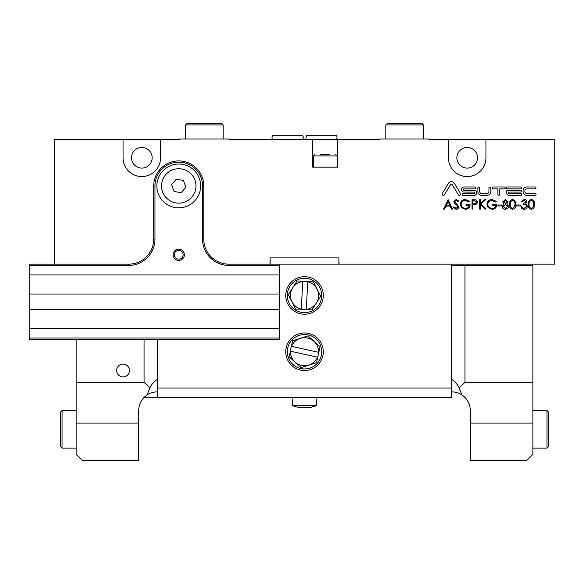 <?xml version="1.0" encoding="UTF-8"?>
<svg xmlns="http://www.w3.org/2000/svg" width="584" height="584" viewBox="0 0 584 584"><rect width="100%" height="100%" fill="white"/><g stroke="black" fill="none" stroke-linecap="round" stroke-linejoin="round"><path stroke-width="0.88" d="M317.499 357.189A14.082 14.082 0 0 1 290.445 351.21L317.718 357.24L320.017 346.859L308.023 335.88L292.526 340.779L291.526 346.319A14.082 14.082 0 0 1 318.579 352.305L318.798 352.349M290.445 351.21L289.014 356.656L301.008 367.628L316.506 362.73L317.718 357.24M321.317 355.474A17.206 17.206 0 0 1 300.796 368.555A17.206 17.206 0 0 1 287.715 348.042A17.206 17.206 0 0 1 308.228 334.953A17.206 17.206 0 0 1 321.317 355.474M318.579 352.305L291.526 346.319M291.307 346.276L290.226 351.159M307.753 281.743A14.082 14.082 0 0 1 306.272 309.411L307.768 281.517L297.147 280.948L288.284 294.577L295.643 309.067L301.278 309.14A14.082 14.082 0 0 1 302.753 281.473L302.767 281.247M306.272 309.411L311.878 309.936L320.747 296.307L313.382 281.817L307.768 281.517M305.432 278.261A17.206 17.206 0 0 1 321.696 296.358A17.206 17.206 0 0 1 303.592 312.623A17.206 17.206 0 0 1 287.335 294.526A17.206 17.206 0 0 1 305.432 278.261M302.753 281.473L301.278 309.14M301.264 309.367L306.264 309.637M178.748 249.142A5.628 5.628 0 0 1 184.376 254.77A5.628 5.628 0 0 1 178.748 260.398A5.628 5.628 0 0 1 173.112 254.77A5.628 5.628 0 0 1 178.748 249.142M178.748 259.15A4.38 4.38 0 0 0 183.128 254.77A4.38 4.38 0 0 0 178.748 250.39A4.38 4.38 0 0 0 174.368 254.77A4.38 4.38 0 0 0 178.748 259.15M279.488 265.406L228.804 265.406A26.28 26.28 0 0 1 202.524 239.126L202.524 185.938A23.776 23.776 0 0 0 178.748 162.162A23.776 23.776 0 0 0 154.972 185.938L154.972 239.126A26.28 26.28 0 0 1 128.692 265.406L29.2 265.406L29.2 264.158L128.692 264.158A25.032 25.032 0 0 0 153.716 239.126L153.716 185.938A25.032 25.032 0 0 1 178.748 160.914A25.032 25.032 0 0 1 203.772 185.938L203.772 239.126A25.032 25.032 0 0 0 228.804 264.158L279.488 264.158L279.488 339.238L29.2 339.238L29.2 337.99L279.488 337.99M29.2 337.99L29.2 265.406M178.748 164.038A21.9 21.9 0 0 1 200.648 185.938A21.9 21.9 0 0 1 178.748 207.838A21.9 21.9 0 0 1 156.848 185.938A21.9 21.9 0 0 1 178.748 164.038M173.09 169.688A17.206 17.206 0 0 0 162.491 191.596A17.206 17.206 0 0 0 184.398 202.195A17.206 17.206 0 0 0 194.998 180.288A17.206 17.206 0 0 0 173.09 169.688M185.843 187.296L183.471 180.471L176.368 179.12L171.652 184.588L174.025 191.413L181.12 192.764L185.843 187.296M29.2 274.947L279.488 274.947M29.2 328.449L279.488 328.449M29.2 309.367L279.488 309.367M29.2 294.037L279.488 294.037M292.723 405.661L316.309 405.661L317.032 397.434L292 397.434L292.723 405.661L298.417 407.442L310.615 407.442L316.309 405.661M152.154 157.782A10.322 10.322 0 0 0 141.832 147.46A10.322 10.322 0 0 0 131.502 157.782A10.322 10.322 0 0 0 141.832 168.112A10.322 10.322 0 0 0 152.154 157.782M477.522 157.782A10.322 10.322 0 0 0 467.2 147.46A10.322 10.322 0 0 0 456.878 157.782A10.322 10.322 0 0 0 467.2 168.112A10.322 10.322 0 0 0 477.522 157.782M320.47 154.658L329.858 154.658M306.658 139.642C305.688 139.518 305.688 138.058 306.658 135.262L336.158 135.262C337.34 136.722 337.34 138.182 336.158 139.642M385.856 124.932L387.418 123.37L421.838 123.37L423.4 124.932L385.856 124.932L385.856 139.014M185.632 124.932L187.194 123.37L221.606 123.37L223.168 124.932L185.632 124.932L185.632 139.014M272.874 139.642C271.691 138.204 271.691 136.744 272.874 135.262L302.366 135.262C303.549 136.722 303.549 138.182 302.366 139.642M460.44 193.421A1.263 1.263 0 0 1 459.696 195.282A1.263 1.263 0 0 1 458.279 194.713L452.25 184.69A1 1 0 0 0 450.534 184.69L444.512 194.713A1.263 1.263 0 0 1 442.781 195.151A1.263 1.263 0 0 1 442.351 193.421L448.381 183.391A3.519 3.519 0 0 1 454.41 183.391L460.44 193.421M474.171 193.472A0.694 0.694 0 0 0 474.865 192.778A0.694 0.694 0 0 0 474.171 192.085L463.988 192.085A2.548 2.548 0 0 1 461.44 189.537A2.548 2.548 0 0 1 463.988 186.989L475.099 186.989A0.927 0.927 0 0 1 476.026 187.917A0.927 0.927 0 0 1 475.099 188.844L463.988 188.844A0.694 0.694 0 0 0 463.294 189.537A0.694 0.694 0 0 0 463.988 190.231L474.171 190.231A2.548 2.548 0 0 1 476.719 192.778A2.548 2.548 0 0 1 474.171 195.326L463.061 195.326A0.927 0.927 0 0 1 462.134 194.399A0.927 0.927 0 0 1 463.061 193.472L474.171 193.472M504.357 186.989A0.927 0.927 0 0 1 505.284 187.917A0.927 0.927 0 0 1 504.357 188.844L499.729 188.844L499.729 194.399A0.927 0.927 0 0 1 498.802 195.326A0.927 0.927 0 0 1 497.882 194.399L497.882 188.844L493.246 188.844A0.927 0.927 0 0 1 492.319 187.917A0.927 0.927 0 0 1 493.246 186.989L504.357 186.989M520.84 186.989A0.927 0.927 0 0 1 521.768 187.917A0.927 0.927 0 0 1 520.84 188.844L507.511 188.844A0.927 0.927 0 0 1 506.584 187.917A0.927 0.927 0 0 1 507.511 186.989L520.84 186.989M520.475 190.231A0.927 0.927 0 0 1 521.395 191.158A0.927 0.927 0 0 1 520.475 192.085L508.438 192.085L508.438 192.829A0.65 0.65 0 0 0 509.08 193.472L520.84 193.472A0.927 0.927 0 0 1 521.768 194.399A0.927 0.927 0 0 1 520.84 195.326L509.08 195.326A2.504 2.504 0 0 1 506.584 192.829L506.584 191.253A0.927 0.927 0 0 1 507.43 190.333L508.489 190.238A0.927 0.927 0 0 1 508.569 190.231L520.475 190.231M535.105 186.989A0.927 0.927 0 0 1 536.032 187.917A0.927 0.927 0 0 1 535.105 188.844L526.768 188.844A1.854 1.854 0 0 0 524.914 190.698L524.914 191.625A1.854 1.854 0 0 0 526.768 193.472L535.105 193.472A0.927 0.927 0 0 1 536.032 194.399A0.927 0.927 0 0 1 535.105 195.326L526.768 195.326A3.701 3.701 0 0 1 523.067 191.625L523.067 190.698A3.701 3.701 0 0 1 526.768 186.989L535.105 186.989M304.512 276.67A18.768 18.768 0 0 0 285.744 295.438A18.768 18.768 0 0 0 304.512 314.214A18.768 18.768 0 0 0 323.288 295.438A18.768 18.768 0 0 0 304.512 276.67M304.512 332.982A18.768 18.768 0 0 0 285.744 351.758A18.768 18.768 0 0 0 304.512 370.526A18.768 18.768 0 0 0 323.288 351.758A18.768 18.768 0 0 0 304.512 332.982M338.932 264.158L338.932 257.902L339.085 264.158L279.488 264.158M451.556 264.158L451.556 397.434L157.468 397.434L157.468 339.238M487.136 195.326L481.581 195.326A3.701 3.701 0 0 1 477.88 191.625L477.88 187.917A0.927 0.927 0 0 1 478.807 186.989A0.927 0.927 0 0 1 479.727 187.917L479.727 191.625A1.854 1.854 0 0 0 481.581 193.472L487.136 193.472A1.854 1.854 0 0 0 488.99 191.625L488.99 187.917A0.927 0.927 0 0 1 489.918 186.989A0.927 0.927 0 0 1 490.845 187.917L490.845 191.625A3.701 3.701 0 0 1 487.136 195.326M270.1 264.158L270.1 257.902L269.947 264.158M449.775 205.123L448.118 201.538L446.417 205.123L449.775 205.123M443.614 209.094L448.191 199.706L452.52 209.094L451.607 209.094L450.22 206.086L445.964 206.086L444.534 209.094L443.614 209.094M458.776 206.794C458.586 208.364 457.695 209.211 456.097 209.335L453.242 207.283L454.038 206.809L456.097 208.371L457.936 206.78L457.601 205.86L454.367 203.086L453.841 201.655L456.155 199.465L458.659 201.057L457.892 201.633L456.06 200.429L454.688 201.619L458.776 206.794M460.221 204.393C460.513 201.334 462.2 199.691 465.266 199.465L469.485 201.312L468.762 201.991L465.244 200.429C462.762 200.611 461.367 201.925 461.061 204.356C461.418 206.897 462.9 208.232 465.514 208.371C467.507 208.342 468.755 207.378 469.244 205.48L466.12 205.48L466.12 204.517L470.091 204.517C469.959 207.524 468.412 209.123 465.441 209.335L461.375 207.561L460.221 204.393M474.573 200.67L472.858 200.67L472.858 203.801L474.5 203.816L476.945 202.232L474.573 200.67M472.858 209.094L472.011 209.094L472.011 199.706L475.989 199.845L477.792 202.225L475.916 204.604L472.858 204.758L472.858 209.094M480.559 209.094L479.712 209.094L479.712 199.706L480.559 199.706L480.559 203.283L484.472 199.706L485.669 199.706L481.055 203.918L486.034 209.094L484.91 209.094L480.559 204.561L480.559 209.094M486.932 204.393C487.224 201.334 488.91 199.691 491.984 199.465L496.203 201.312L495.48 201.991L491.954 200.429C489.472 200.611 488.078 201.925 487.779 204.356C488.136 206.897 489.618 208.232 492.224 208.371C494.225 208.342 495.466 207.378 495.962 205.48L492.83 205.48L492.83 204.517L496.801 204.517C496.67 207.524 495.123 209.123 492.151 209.335L488.085 207.561L486.932 204.393M501.495 205.962L497.882 205.962L497.882 204.999L501.495 204.999L501.495 205.962M507.751 206.378L505.452 204.4L503.058 206.466L505.401 208.371L507.751 206.378M507.27 201.867L505.401 200.429L503.539 201.889L505.437 203.436L507.27 201.867M505.445 199.465L508.109 201.903L506.781 203.867L508.591 206.356L507.883 208.306L505.394 209.335C503.496 209.276 502.437 208.306 502.218 206.437L504.065 203.867L502.7 201.874L505.445 199.465M512.599 200.429C510.796 200.998 510.014 202.319 510.277 204.4C510.014 206.481 510.788 207.802 512.599 208.371L514.614 206.758L514.971 204.4C515.183 202.327 514.394 201.006 512.599 200.429M515.811 204.407C516.044 207.079 514.971 208.722 512.577 209.335C510.212 208.707 509.16 207.064 509.438 204.407C509.16 201.736 510.204 200.093 512.577 199.465C514.964 200.078 516.044 201.728 515.811 204.407M520.264 205.962L516.658 205.962L516.658 204.999L520.264 204.999L520.264 205.962M526.038 201.903L524.155 200.429L522.191 201.874L521.351 201.874L524.14 199.465C525.739 199.546 526.651 200.363 526.885 201.903L525.79 203.838L526.804 204.634L527.367 206.305C527.133 208.211 526.053 209.225 524.118 209.335C522.359 209.24 521.315 208.313 520.986 206.568L521.833 206.568L522.563 207.86L524.133 208.371L526.52 206.386C526.177 204.962 525.213 204.298 523.636 204.4L523.636 203.436L526.038 201.903M531.374 200.429C529.564 200.998 528.79 202.319 529.053 204.4C528.79 206.481 529.564 207.802 531.374 208.371L533.389 206.758L533.74 204.4C533.959 202.327 533.17 201.006 531.374 200.429M534.586 204.407C534.82 207.079 533.74 208.722 531.345 209.335C528.98 208.707 527.936 207.064 528.206 204.407C527.929 201.736 528.973 200.093 531.345 199.465C533.74 200.078 534.82 201.728 534.586 204.407M337.676 139.642L337.676 167.17L312.652 167.17L312.652 139.642L379.6 139.642L379.6 139.014L429.656 139.014L429.656 139.642L554.8 139.642L554.8 264.158L339.085 264.158M54.232 264.158L54.232 139.642L123.056 139.642L123.056 157.782A18.768 18.768 0 0 0 141.832 176.558A18.768 18.768 0 0 0 160.6 157.782L160.6 139.642L179.368 139.642L179.368 139.014L229.432 139.014L229.432 139.642L312.652 139.642M160.6 139.642L123.056 139.642M448.432 139.642L448.432 157.782A18.768 18.768 0 0 0 467.2 176.558A18.768 18.768 0 0 0 485.968 157.782L485.968 139.642M339.085 257.902L269.947 257.902M299.037 407.442L298.417 407.442M129.473 370.526A6.417 6.417 0 0 0 123.056 364.117A6.417 6.417 0 0 0 116.647 370.526A6.417 6.417 0 0 0 123.056 376.943A6.417 6.417 0 0 0 129.473 370.526M60.488 412.136L62.05 410.574L60.488 412.136L60.488 446.548L62.05 448.118L76.132 448.118M62.05 410.574L76.132 410.574L62.05 410.574L62.05 448.118M76.132 454.374L82.388 460.63L138.7 460.63L138.7 423.086L76.132 423.086L76.132 454.374M157.468 391.798C153.169 391.988 149.686 393.047 147.029 394.974L149.978 387.732C151.672 384.133 154.176 381.323 157.468 379.286M147.029 394.974C141.678 398.741 138.897 403.945 138.7 410.574L138.7 423.086M76.132 339.238L76.132 423.086M76.132 382.418L144.065 382.418L149.978 387.732M144.065 339.238L144.065 382.418M546.982 410.574L546.982 448.118L548.544 446.548L548.544 412.136L546.982 410.574L532.9 410.574M451.556 265.406L532.9 265.406L532.9 264.158M451.556 391.798C455.87 391.995 459.345 393.054 461.995 394.974C467.346 398.726 470.12 403.931 470.332 410.574L470.332 460.63L526.644 460.63L532.9 454.374L532.9 265.406M451.556 379.286C454.841 381.308 457.345 384.119 459.053 387.732L461.995 394.974M532.9 382.418L464.966 382.418L459.053 387.732M464.966 382.418L464.966 265.406M228.804 265.406L228.804 264.158M202.524 239.126L203.772 239.126M202.524 185.938L203.772 185.938M154.972 185.938L153.716 185.938M154.972 239.126L153.716 239.126M128.692 265.406L128.692 264.158M313.272 167.17L313.272 155.906L337.048 155.906L335.8 154.658M451.556 388.046L157.468 388.046M470.332 423.086L532.9 423.086M337.048 167.17L337.048 155.906M423.4 124.932L423.4 139.014M223.168 124.932L223.168 139.014M313.272 155.906L314.528 154.658M157.468 397.434L144.065 397.434L157.468 397.434M546.982 448.118L532.9 448.118"/></g></svg>
